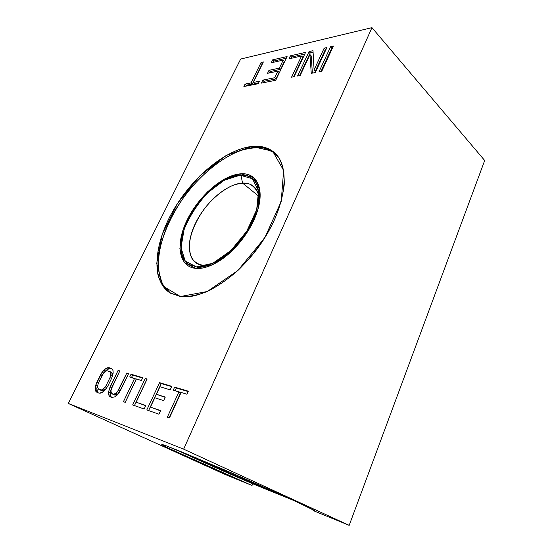 <?xml version="1.0" encoding="UTF-8"?>
<svg xmlns="http://www.w3.org/2000/svg" width="553" height="553" viewBox="0 0 553 553"><rect width="100%" height="100%" fill="white"/><g stroke="black" fill="none" stroke-linecap="round" stroke-linejoin="round"><path stroke-width="0.83" d="M371.955 27.65L240.673 59.053L68.309 403.448L183.644 449.154L371.955 27.65L484.691 160.494L371.955 27.65L183.644 449.154L68.309 403.448L240.673 59.053L371.955 27.65L240.673 59.053L68.309 403.448L224.394 474.156L68.309 403.448L183.644 449.154L349.185 525.35L183.644 449.154L371.955 27.65L484.691 160.494L349.185 525.35L484.691 160.494L349.185 525.35L313.074 510.537C314.823 511.11 315.41 511.172 314.816 510.723L294.867 500.949L230.649 472.504L165.782 445.635C162.665 444.55 161.372 444.253 161.898 444.743C166.107 447.702 211.267 468.018 252.009 485.486L168.547 448.234L161.808 444.674L164.656 445.234L177.783 450.301L228.921 471.757L286.143 496.967L305.284 505.815L314.36 510.419L313.074 510.537L349.185 525.35L313.074 510.537L313.344 509.831M251.878 146.441L263.2 146.987C269.968 149.103 275.449 153.14 279.645 159.077C282.942 166.08 284.47 174.651 284.228 184.792C282.88 195.651 279.68 207.223 274.613 219.506C265.793 238.039 252.839 256.018 237.845 270.528C227.615 279.445 217.419 286.44 207.244 291.514C197.386 295.343 188.435 297.009 180.396 296.526L170.193 293C164.67 288.853 160.681 283.15 158.227 275.892C154.64 260.345 158.78 239.511 168.817 218.718C186.942 182.207 223.205 149.614 251.878 146.441L253.198 147.582C226.896 150.451 193.937 178.073 174.845 211.066C155.683 243.977 152.137 280.343 170.656 293.277C152.137 280.343 155.683 243.977 174.845 211.066C193.937 178.073 226.896 150.451 253.198 147.582C261.908 146.697 269.187 148.563 275.035 153.181C269.187 148.563 261.908 146.697 253.198 147.582L251.878 146.441C225.396 149.379 192.168 177.43 173.089 210.734C153.928 243.963 150.741 280.475 169.889 292.82L180.396 296.526C202.944 300.189 240.341 275.836 263.546 239.732C286.889 203.691 290.145 165.734 274.378 152.573C268.447 147.547 260.947 145.501 251.878 146.441L253.198 147.582M318.991 71.821L330.59 46.694L333.376 46.065L321.763 71.275L318.991 71.821L330.59 46.694L331.8 48.007L321.003 71.42L331.8 48.007L330.59 46.694L333.376 46.065L321.763 71.275L318.991 71.821L321.763 71.275L333.376 46.065L330.59 46.694L318.991 71.821M314.097 69.858L324.176 48.152L326.913 47.53L315.328 72.533L311.249 73.335L309.977 54.602L300.161 75.505L297.549 76.017L309.058 51.581L312.998 50.682L314.097 69.858L324.176 48.152L325.385 49.445L315.328 71.13L314.097 69.858L315.328 71.13L325.385 49.445L324.176 48.152L326.913 47.53L315.328 72.533L311.249 73.335L309.977 54.602L311.187 55.874L312.383 73.114L311.187 55.874L309.977 54.602L300.161 75.505L297.549 76.017L309.058 51.581L310.261 52.846L299.553 75.623L310.261 52.846L309.058 51.581L312.998 50.682L314.097 69.858L312.998 50.682L309.058 51.581L297.549 76.017L300.161 75.505L309.977 54.602L311.249 73.335L315.328 72.533L326.913 47.53L324.176 48.152L314.097 69.858L315.328 71.13L325.385 49.445L326.097 49.286M305.588 52.369L294.099 76.694L291.535 77.199L301.558 56.019L288.942 58.832L290.387 55.818L305.588 52.369L294.099 76.694L291.535 77.199L301.558 56.019L302.768 57.27L293.532 76.805L302.768 57.27L301.558 56.019L288.942 58.832L290.387 55.818L291.59 57.042L290.947 58.383L291.59 57.042L290.387 55.818L305.588 52.369L290.387 55.818L288.942 58.832L301.558 56.019L291.535 77.199L294.099 76.694L305.588 52.369M277.903 71.15L274.737 77.724L262.813 80.109L261.362 83.109L275.705 80.303L287.097 56.565L272.664 59.835L271.233 62.779L283.205 60.111L284.415 61.321L280.565 69.332L270.182 71.517L268.972 70.335L267.528 73.314L277.903 71.15L279.12 72.353L277.903 71.15L279.12 72.353L275.968 78.92L274.737 77.724L277.903 71.15L267.528 73.314L268.972 70.335L279.355 68.13L283.205 60.111L284.415 61.321L283.205 60.111L271.233 62.779L272.664 59.835L287.097 56.565L275.705 80.303L261.362 83.109L262.813 80.109L274.737 77.724L277.903 71.15L267.528 73.314L268.972 70.335L279.355 68.13L283.205 60.111L271.233 62.779L272.664 59.835L273.859 61.024L273.223 62.337L273.859 61.024L272.664 59.835L287.097 56.565L275.705 80.303L261.362 83.109L262.813 80.109L264.037 81.284L263.339 82.722L264.037 81.284L262.813 80.109L274.737 77.724L275.968 78.92L264.037 81.284L263.339 82.722M262.578 63.56L261.085 62.461L262.578 63.56L252.279 84.056L251.062 82.909L261.085 62.461L263.366 61.943L253.329 82.452L259.461 81.229L258.251 83.717L243.88 86.538L245.083 84.097L251.062 82.909L261.085 62.461L263.366 61.943L253.329 82.452L259.461 81.229L258.251 83.717L243.88 86.538L245.083 84.097L246.299 85.231L245.843 86.15L246.299 85.231L245.083 84.097L251.062 82.909L252.279 84.056L246.299 85.231L245.843 86.15M111.948 368.927L109.038 368.657L107.434 367.842L109.072 367.731L111.298 368.395L112.439 369.328L113.054 370.717L113.158 373.164L111.678 378.183L107.787 386.16L104.593 390.681L102.429 392.43L99.153 393.155L96.955 392.388L95.289 389.941L95.24 387.466L96.747 382.489L102.146 372.19L105.823 368.547L107.434 367.842L109.072 367.731L110.676 368.554L107.427 369.363L103.902 372.812L105.319 371.098L103.708 370.289L105.319 371.098L103.902 372.812M111.526 388.171L110.676 390.494L109.031 389.692L110.676 390.494L111.526 388.171L110.199 392.837L110.296 395.388L108.637 394.593L108.547 392.036L110.054 386.913L118.093 370.406L119.821 370.918L111.001 389.734L111.125 392.92L113.165 394.261L114.595 394.116L117.374 391.883L126.844 372.999L128.628 373.524L118.874 393.024L114.996 396.805L111.582 397.531L109.252 396.079L108.637 394.593L109.031 389.692L118.093 370.406L119.821 370.918L111.001 389.734L111.125 392.92L113.165 394.261L114.595 394.116L117.374 391.883L126.844 372.999L128.628 373.524L120.492 390.383L117.229 395.022L114.996 396.805L111.582 397.531L109.252 396.079L111.651 397.531L109.252 396.079L108.637 394.593L110.296 395.388L111.651 397.531M131.026 374.236L142.715 377.699L141.395 380.478L136.418 378.971L125.241 402.342L123.423 401.699L134.573 378.418L129.72 376.952L131.026 374.236L142.715 377.699L141.395 380.478L136.418 378.971L125.241 402.342L123.423 401.699L134.573 378.418L136.225 379.261L125.192 402.321L136.225 379.261L129.72 376.952L131.026 374.236L132.665 375.079L131.503 377.492L132.665 375.079L131.026 374.236L129.72 376.952L134.573 378.418L123.423 401.699L125.241 402.342L136.418 378.971L141.395 380.478L142.715 377.699L131.026 374.236L132.665 375.079L131.503 377.492M132.658 404.948L145.245 378.446L147.153 379.012L136.169 402.19L145.819 405.515L144.181 409.006L132.658 404.948L145.245 378.446L146.898 379.303L134.448 405.577L146.898 379.303L145.245 378.446L147.153 379.012L136.169 402.19L145.819 405.515L144.181 409.006L132.658 404.948L144.181 409.006L145.819 405.515L136.169 402.19L147.153 379.012L145.245 378.446L132.658 404.948M150.437 407.105L160.605 410.609L158.939 414.204L146.808 409.932L159.561 382.683L171.838 386.319L170.206 389.844L159.955 386.741L156.437 394.261L165.278 397.075L163.633 400.621L154.805 397.752L150.437 407.105L160.605 410.609L158.939 414.204L146.808 409.932L159.561 382.683L161.234 383.554L148.612 410.568L161.234 383.554L159.561 382.683L171.838 386.319L170.206 389.844L159.955 386.741L156.437 394.261L165.278 397.075L163.633 400.621L154.805 397.752L150.437 407.105L152.151 407.941L150.437 407.105L154.805 397.752L163.633 400.621L165.278 397.075L156.437 394.261L159.955 386.741L170.206 389.844L171.838 386.319L159.561 382.683L146.808 409.932L158.939 414.204L160.605 410.609L150.437 407.105L160.501 410.824M174.637 387.148L188.324 391.199L186.942 394.227L181.114 392.464L169.467 417.902L167.331 417.156L178.958 391.814L173.276 390.1L174.637 387.148L188.324 391.199L186.942 394.227L181.114 392.464L169.467 417.902L167.331 417.156L178.958 391.814L180.651 392.699L169.163 417.798L180.651 392.699L173.276 390.1L174.637 387.148L176.331 388.033L175.121 390.66L176.331 388.033L174.637 387.148L173.276 390.1L178.958 391.814L167.331 417.156L169.467 417.902L181.114 392.464L186.942 394.227L188.324 391.199L174.637 387.148L176.331 388.033L175.121 390.66M106.328 388.531L105.084 389.837L103.439 389.042L105.084 389.837L106.328 388.531L103.729 390.612L102.084 389.817L103.439 389.042L106.1 385.6L109.985 377.651L110.946 373.697L109.757 371.526L111.374 372.342L107.538 370.856L106.176 371.035L104.842 371.823L102.229 375.21L98.379 383.029L97.383 386.976L98.517 389.208L100.715 389.969L102.084 389.817L103.439 389.042L106.1 385.6L109.985 377.651L110.946 373.697L109.757 371.526L107.538 370.856L106.176 371.035L104.842 371.823L102.229 375.21L98.379 383.029L97.383 386.976L98.517 389.208L102.36 390.764L100.155 390.003L102.36 390.764L100.715 389.969L102.084 389.817L103.729 390.612L102.36 390.764L98.517 389.208L97.383 386.976L98.379 383.029L103.529 373.213L106.176 371.035L107.538 370.856L109.757 371.526L112.238 373.206L112.57 374.512L112.059 377.16L112.363 376.268L110.738 375.452L112.363 376.268L112.059 377.16M68.309 403.448L224.394 474.156L252.009 485.486L252.714 483.771C223.668 471.336 192.188 457.345 175.135 449.236C192.188 457.345 223.668 471.336 252.714 483.771L294.701 500.873M281.532 494.887L272.014 491.126C249.935 482.175 208.488 464.015 195.734 457.67C208.488 464.015 249.935 482.175 272.014 491.126L281.532 494.887L272.014 491.126C249.935 482.175 208.488 464.015 195.734 457.67M258.866 196.308L242.532 183.071C228.306 183.79 209.428 198.873 198.568 217.502C187.633 236.096 186.084 256.226 196.218 263.152L203.511 265.606L206.829 265.613L203.511 265.606L199.799 266.933L203.511 265.606C188.11 264.299 185.234 244.122 195.513 223.205C205.605 202.274 226.792 183.838 242.532 183.071L258.866 196.308L242.532 183.071C251.193 182.794 256.647 187.018 258.873 195.755C257.954 191.635 256.15 188.476 253.481 186.285C250.544 183.942 246.894 182.87 242.532 183.071L241.163 176.061L242.532 183.071L241.163 176.061L240.078 175.177C224.297 176.179 203.435 193.059 191.386 213.714C179.262 234.334 177.416 256.654 188.642 264.265L196.467 266.899C210.79 268.364 233.221 252.852 246.804 231.147C260.484 209.476 262.35 186.624 252.382 178.709C249.099 176.061 245 174.886 240.078 175.177L252.458 178.771L258.562 190.972L256.661 209.753L246.749 231.23L230.912 250.544L212.787 263.29L196.467 266.899L185.255 261.127L181.004 247.723L184.059 229.619C189.513 216.299 197.393 204.009 207.707 192.755L224.159 180.299L240.078 175.177M196.467 266.899L197.656 267.7L195.769 268.371C203.518 268.979 212.359 265.841 222.285 258.963C237.147 248.567 251.221 229.682 256.931 212.463C265.122 188.939 256.889 172.322 240.728 173.815L240.984 175.135L240.728 173.815C222.762 174.976 198.776 196.045 187.191 219.852C175.398 243.624 178.294 266.753 195.769 268.371L197.656 267.7L196.467 266.899L197.656 267.7L195.769 268.371C178.294 266.753 175.398 243.624 187.191 219.852C198.776 196.045 222.762 174.976 240.728 173.815C258.839 172.266 266.2 193.495 253.73 220.46C241.509 247.447 213.043 270.41 195.769 268.371L184.225 262.385L179.87 248.553L183.036 229.903L192.81 209.905L207.382 191.953L224.324 179.117L240.728 173.815L253.509 177.485L259.834 190.045L257.892 209.414L247.668 231.596L231.306 251.539L212.601 264.68L195.769 268.371M252.009 485.486L224.394 474.156L252.009 485.486L252.714 483.771L252.009 485.486L168.547 448.234L161.808 444.674L164.656 445.234L177.783 450.301L228.921 471.757L286.143 496.967L305.284 505.815L314.36 510.419L313.074 510.537M330.59 46.694L331.8 48.007L332.56 47.835L331.8 48.007L321.003 71.42M313.088 52.21L310.261 52.846L313.088 52.21L310.261 52.846L299.553 75.623M304.779 54.076L291.59 57.042L304.779 54.076L291.59 57.042L290.947 58.383M283.205 60.111L279.355 68.13L280.565 69.332L279.355 68.13L268.972 70.335L270.182 71.517L269.511 72.899M286.295 58.231L273.859 61.024L286.295 58.231L273.859 61.024L273.223 62.337M258.707 82.784L254.553 83.607L253.329 82.452L254.553 83.607L258.707 82.784L254.553 83.607L253.329 82.452L263.366 61.943L261.085 62.461L251.062 82.909L245.083 84.097L243.88 86.538L258.251 83.717L259.461 81.229L253.329 82.452M97.598 385.351L97.363 385.98L95.731 385.192L95.24 387.466L96.872 388.254L95.24 387.466L95.289 389.941L96.927 390.729L95.289 389.941L96.955 392.388L99.153 393.155L100.798 393.114L104.593 390.681L107.787 386.16L111.678 378.183L113.158 373.164L113.054 370.717L112.439 369.328L111.298 368.395L109.072 367.731L111.298 368.395L112.439 369.328L113.054 370.717L113.158 373.164L111.678 378.183L107.787 386.16L104.593 390.681L100.798 393.114L99.153 393.155L96.955 392.388L95.289 389.941L95.731 385.192L97.363 385.98L97.598 385.351L96.872 388.254L96.927 390.729L98.234 392.837L95.856 391.379L98.234 392.837M119.89 391.365L119.033 392.692L117.374 391.883L119.033 392.692L119.89 391.365L117.658 394.13L114.83 395.063L112.01 393.86L110.787 391.545L111.761 387.48L119.821 370.918L118.093 370.406L119.676 371.215L118.093 370.406L110.054 386.913L111.685 387.715L110.054 386.913L108.547 392.036L110.199 392.837L108.547 392.036L108.637 394.593L109.252 396.079L111.582 397.531L114.996 396.805L117.229 395.022L120.492 390.383L128.628 373.524L126.844 372.999L128.476 373.835L120.478 390.411L128.476 373.835L126.844 372.999L128.476 373.835L120.478 390.411M142.563 378.017L132.665 375.079M145.722 405.722L136.169 402.19M147.001 379.33L134.448 405.577M165.147 397.358L156.437 394.261M171.686 386.658L161.234 383.554L171.686 386.658L161.234 383.554L148.612 410.568M188.165 391.545L176.331 388.033M275.968 78.92L264.037 81.284L275.968 78.92L279.12 72.353L275.968 78.92L274.737 77.724M280.565 69.332L270.182 71.517L280.565 69.332L284.415 61.321L280.565 69.332L279.355 68.13M252.279 84.056L246.299 85.231L252.279 84.056L262.281 63.63L252.279 84.056L251.062 82.909M96.927 390.729L97.494 392.16L96.872 388.254L96.927 390.729L95.289 389.941M97.363 385.98L96.872 388.254L97.363 385.98L95.731 385.192L96.747 382.489L98.303 383.243L96.747 382.489L100.598 374.692L102.111 375.446L100.598 374.692L102.146 372.19L103.743 372.992L102.146 372.19L105.823 368.547L107.427 369.363L105.319 371.098L107.427 369.363L105.823 368.547L107.434 367.842L109.038 368.657L107.427 369.363L110.676 368.554M103.729 390.612L102.36 390.764L105.084 389.837L103.729 390.612L98.517 389.208M109.757 371.526L112.238 373.206L110.621 372.39L110.946 373.697L112.57 374.512L110.946 373.697L109.985 377.651L111.561 378.432L109.985 377.651L106.1 385.6L107.662 386.36L106.1 385.6L104.78 387.632L106.397 388.42L104.78 387.632L102.084 389.817M112.57 374.512L112.363 376.268L112.238 373.206L112.57 374.512L110.946 373.697M111.374 372.342L112.238 373.206L111.374 372.342M110.296 395.388L110.918 396.874L110.296 395.388L110.199 392.837L110.296 395.388L108.637 394.593M110.676 390.494L110.199 392.837L110.676 390.494L109.031 389.692M112.01 393.86L114.83 395.063L112.01 393.86L114.83 395.063L116.254 394.918L114.595 394.116L116.254 394.918L114.83 395.063M126.844 372.999L118.722 389.796L120.36 390.598L118.722 389.796L115.999 393.321L117.658 394.13L116.254 394.918L117.658 394.13L115.999 393.321L113.165 394.261M119.033 392.692L117.658 394.13L119.033 392.692L117.374 391.883M271.647 490.953L281.09 494.686C265.322 488.824 210.997 465.26 196.177 457.856C208.73 464.105 249.797 482.105 271.647 490.953L271.82 490.539M180.396 296.526L207.244 291.514L237.845 270.528L264.763 237.811L281.207 201.465L283.634 170.428L272.657 151.197L251.878 146.441L226.08 155.517L199.958 175.743L177.548 203.407L162.236 234.244L156.72 263.484L162.734 285.942L180.396 296.526M109.072 367.731L105.823 368.547L102.146 372.19L95.731 385.192M258.873 195.755C257.159 190.322 254.138 186.458 249.832 184.156C244.938 182.849 239.38 183.202 233.166 185.214C223.357 189.561 214.163 196.903 205.585 207.216C197.518 217.986 192.285 228.907 189.886 239.988C189.043 246.887 189.603 252.825 191.559 257.802C194.324 262.011 198.306 264.611 203.511 265.606L199.799 266.933M240.984 175.135L240.728 173.815M275.035 153.181L265.108 148.287C257.304 147.084 248.753 147.962 239.47 150.921C220.612 158.421 200.884 174.789 185.283 195.237C170.144 216.043 160.107 239.629 158.317 259.841C158.137 269.588 159.748 278.028 163.128 285.161L170.656 293.277M183.644 449.154L349.185 525.35M332.56 47.835L331.8 48.007M309.977 54.602L311.187 55.874L312.383 73.114M301.558 56.019L302.768 57.27L293.532 76.805M134.573 378.418L136.225 379.261L125.192 402.321M178.958 391.814L180.651 392.699L169.163 417.798M324.176 48.152L325.385 49.445M309.058 51.581L310.261 52.846M290.387 55.818L291.59 57.042M272.664 59.835L273.859 61.024M262.813 80.109L264.037 81.284M268.972 70.335L270.182 71.517M245.083 84.097L246.299 85.231M261.085 62.461L262.281 63.63M95.856 391.379L97.494 392.16M95.24 387.466L96.872 388.254M96.747 382.489L98.303 383.243M100.598 374.692L102.111 375.446M102.146 372.19L103.743 372.992M103.708 370.289L105.319 371.098M105.823 368.547L107.427 369.363M107.434 367.842L109.038 368.657M100.715 389.969L102.36 390.764M103.439 389.042L105.084 389.837M104.78 387.632L106.397 388.42M106.1 385.6L107.662 386.36M109.985 377.651L111.561 378.432M110.738 375.452L112.363 376.268M110.621 372.39L112.238 373.206M109.252 396.079L110.918 396.874M108.547 392.036L110.199 392.837M110.054 386.913L111.685 387.715M118.093 370.406L119.676 371.215M114.595 394.116L116.254 394.918M115.999 393.321L117.658 394.13M118.722 389.796L120.36 390.598M145.245 378.446L146.898 379.303M159.561 382.683L161.234 383.554M175.135 449.236C192.188 457.345 223.668 471.336 252.714 483.771"/></g></svg>

